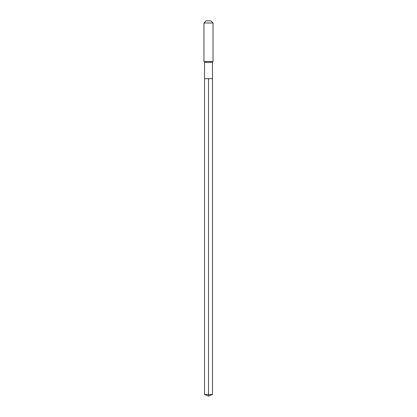 <?xml version="1.0" encoding="UTF-8"?>
<svg xmlns="http://www.w3.org/2000/svg" width="417" height="417" viewBox="0 0 417 417"><rect width="100%" height="100%" fill="white"/><g stroke="black" fill="none" stroke-linecap="round" stroke-linejoin="round"><path stroke-width="0.63" d="M204.533 78.677L204.533 62.237L212.467 62.237L212.467 78.677L204.533 78.677L208.5 78.677L208.5 394.466L208.5 78.677L212.467 78.677L212.467 394.466L204.533 394.466L204.533 78.677L204.533 394.466L208.5 396.15L208.5 394.466L208.5 396.15L204.533 394.466M212.467 62.237L213.035 61.669L203.965 61.669L204.533 62.237M213.035 23.003L210.882 20.85L206.118 20.85L203.965 23.003L213.035 23.003L213.035 61.669M203.965 23.003L203.965 61.669M208.5 396.15L212.467 394.466"/></g></svg>
